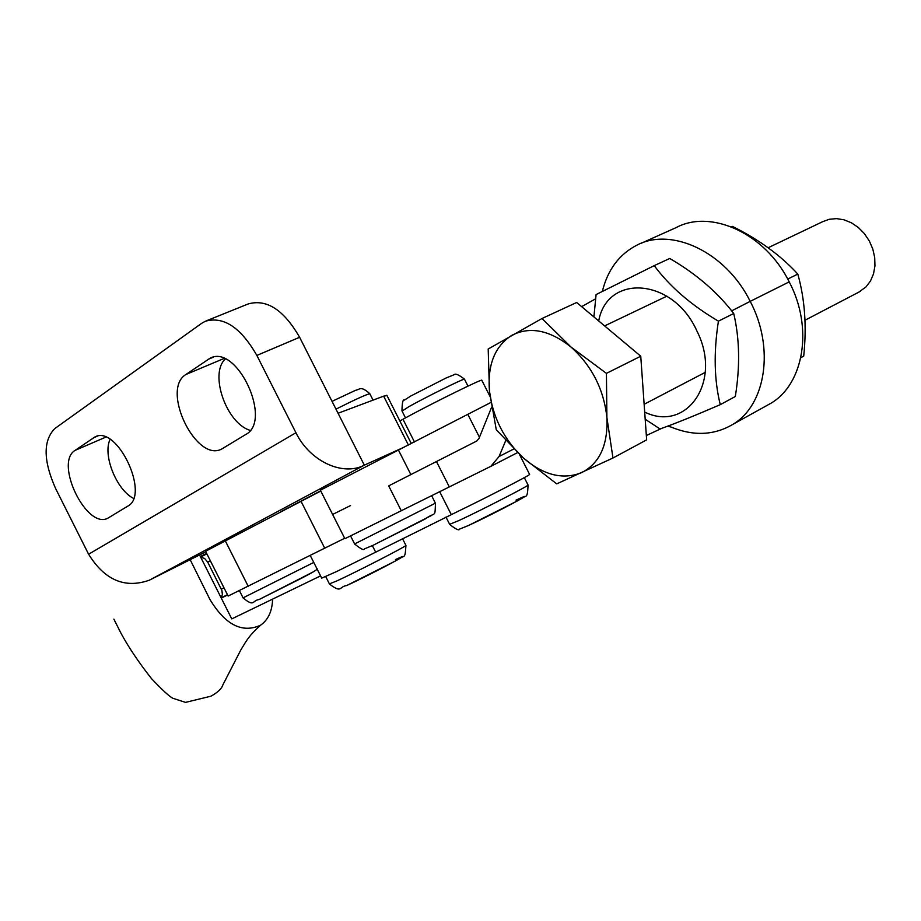 <?xml version="1.0" encoding="UTF-8"?>
<svg xmlns="http://www.w3.org/2000/svg" width="921" height="921" viewBox="0 0 921 921"><rect width="100%" height="100%" fill="white"/><g stroke="black" fill="none" stroke-linecap="round" stroke-linejoin="round"><path stroke-width="1.38" d="M201.595 323.363L54.696 428.656C42.976 440.837 43.299 460.834 55.674 488.671L88.612 554.235L295.929 432.732L256.867 355.437C240.772 327.416 223.573 316.018 205.268 321.268L201.595 323.363M205.832 551.806L149.317 580.207C124.899 588.784 104.672 580.126 88.612 554.235M320.681 490.824L281.055 511.535M149.501 580.115L364.325 465.163L338.065 413.264L383.643 396.157L386.993 395.581M295.929 432.732C309.709 461.156 342.554 476.456 364.129 465.255L403.64 447.387M75.096 450.369C53.89 462.895 87.046 530.588 108.218 517.982L127.685 506.193C150.434 494.911 116.944 424.282 94.863 437.015L75.096 450.369L105.708 437.164M185.846 374.536C160.473 389.733 196.553 463.666 222.076 448.815L245.711 434.516C272.973 420.793 236.766 343.395 210.011 358.257L185.846 374.536L223.976 358.499M110.071 439.386C102.519 454.974 116.357 489.684 133.522 498.411M338.065 413.264L299.613 337.27C283.726 309.732 266.526 298.646 248.014 304.011L206.35 320.83M225.242 359.04C209.055 373.972 226.554 423.591 250.213 430.372M344.661 538.278L228.132 596.048L205.567 551.276L320.784 491.031M190.163 559.68L209.976 599.548C225.392 624.922 242.246 633.475 260.551 625.221C268.207 619.856 272.225 611.153 272.604 599.111M113.882 619.108L120.732 632.75C128.318 646.91 138.576 662.211 151.505 678.627C162.234 689.956 169.349 696.518 172.872 698.291L185.558 702.378L210.897 696.207C217.713 692.477 221.708 688.701 222.87 684.89L240.784 650.019C247.369 639.093 249.038 635.835 260.528 625.232M199.558 554.96L231.758 618.9L320.566 575.89M399.852 420.955L410.041 415.417C435.978 401.464 479.899 379.889 481.741 380.154L481.856 380.385M310.25 555.467L321.705 578.135L336.833 571.446L458.531 511.086C485.091 498.296 528.631 475.858 529.633 474.465L529.54 474.303M200.732 557.297L204.554 558.402L207.709 562.121L221.903 590.511L222.398 594.552L221.052 597.637M227.591 594.978L221.282 598.109M200.352 556.549L206.592 553.302M350.521 505.571L332.619 514.448L320.37 490.214L490.858 402.465M491.607 407.22L478.989 438.431L476.848 440.975L388.697 485.874M661.969 428.253L646.335 435.506M640.625 243.524L676.026 227.648C710.954 208.779 765.293 233.358 789.205 281.884L750.201 301.363L789.205 281.884C813.439 327.611 803.918 383.804 771.004 403.225L764.948 406.575M602.346 291.381C607.676 269.888 619.039 254.553 636.446 245.389C671.213 226.531 725.829 251.905 750.201 301.363L731.654 310.849L750.201 301.363C774.86 347.988 765.777 404.918 732.989 424.282C714.189 435.449 693.444 436.324 670.73 426.93L667.426 426.262M332.619 514.448L344.88 538.704L490.824 466.337L499.055 456.54L505.733 440.537M595.542 298.853L581.635 306.647M787.731 279.086L797.805 274.067C804.85 299.129 806.819 326.483 803.711 356.139L800.833 357.693M731.447 226.865L732.414 226.416C758.892 239.506 780.686 255.393 797.805 274.067M598.708 320.969C607.284 273.295 673.355 277.705 696.99 331.169C722.571 381.501 686.709 432.778 644.688 412.09M654.221 265.639L669.74 258.479C696.126 273.836 717.459 292.164 733.726 313.485L718.415 321.164C691.141 305.07 669.751 286.569 654.221 265.639L596.094 294.559L593.907 316.939M645.195 419.239L660 428.956C674.068 424.028 694.158 415.924 720.28 404.653C714.189 380.246 713.568 352.409 718.415 321.164M733.726 313.485C739.644 338.767 740.173 366.443 735.315 396.514L720.28 404.653M612.972 458.013L606.893 417.512L606.421 373.362L571.043 347.067L541.985 318.516L488.199 349.024L489.454 391.091L496.281 429.796L523.45 458.048L556.71 483.882L612.972 458.013L646.646 439.858L640.751 356.208L606.421 373.362M640.751 356.208L576.673 302.491L541.985 318.516M606.893 417.512C608.102 444.981 599.663 463.367 581.577 472.669C562.823 480.048 543.448 475.178 523.45 458.048C504.109 439.812 492.781 417.489 489.454 391.091C487.393 364.831 494.83 346.25 511.765 335.359C529.84 326.115 549.607 330.017 571.043 347.067C591.904 365.959 603.854 389.433 606.893 417.512M858.533 292.314L866.016 286.903L870.483 280.997L873.511 273.882L874.95 265.927L874.708 257.5L872.797 249.027L869.309 240.945L864.405 233.646L858.349 227.51L851.441 222.813L844.039 219.808L836.487 218.622L829.188 219.29L822.476 221.777L768.172 247.737M408.406 445.039L383.643 396.157M256.867 355.437L299.613 337.27M93.32 437.889L97.2 436.22M207.835 359.478L213.258 357.21M248.233 586.343L225.15 540.546M324.745 548.248L300.983 501.185M372.36 545.635L375.618 552.082M221.144 597.821L227.441 594.69M221.328 589.175L223.987 587.84M207.709 562.121L210.345 560.751M200.628 557.101L206.868 553.843L200.628 557.101M439.605 491.549L451.267 514.563M402.972 419.251L414.496 442.011M431.465 515.484L373.604 545.048M350.648 536.103L354.62 543.943L435.414 503.177M369.966 394.027L369.828 393.739C366.086 394.533 354.804 399.679 335.981 409.154M398.379 449.955L410.893 474.649M467.96 414.646L479.45 437.279M313.831 571.584L259.503 599.341M239.46 590.695L243.075 597.867L313.773 562.432M516.002 500.126C544.829 486.714 495.268 513.273 469.065 525.223M445.971 517.084L449.632 524.314L459.038 520.503C479.795 510.925 527.376 486.518 528.101 485.091L528.021 484.918M464.541 379.325L464.449 379.141C463.044 378.75 424.903 397.63 408.947 406.633L402.063 411.088L405.493 417.869M395.454 559.577C421.703 547.431 370.587 574.704 347.125 585.33M325.758 576.661L329.396 583.879L337.017 580.852C356.208 572.056 405.275 546.844 405.942 545.451L405.85 545.29M499.055 456.54L513.837 448.964M490.398 466.579L517.567 452.602L490.824 466.337M449.252 486.783L436.508 461.628M401.291 510.787L388.685 485.874M411.33 443.588L386.82 395.224M364.129 465.255L149.317 580.207M94.863 437.015L95.508 436.738M210.011 358.257L210.851 357.901M119.776 630.977L119.362 630.137M115.16 621.79L114.722 620.892M481.741 380.154L490.064 396.548M519.409 454.341L529.633 474.465M431.558 495.556L435.46 503.28C434.839 518.604 435.944 511.074 424.857 519.191L373.235 545.22L364.313 548.928C364.14 550.654 360.928 549.031 354.666 544.046M332.032 401.349L355.506 390.32C359.858 389.629 360.618 385.404 369.828 393.739L373.063 400.128M771.004 403.225L732.989 424.282M316.951 568.718C318.516 568.902 313.531 571.999 301.996 577.997L259.158 599.502C251.79 600.584 254.806 607.423 243.109 597.948M524.314 477.619L528.101 485.091C527.18 501.381 526.593 493.311 518.074 500.575L468.639 525.431L459.602 529.08C459.245 530.864 455.953 529.333 449.713 524.486M401.97 410.904C402.109 402.627 402.949 399.012 404.492 400.048L410.916 395.938L445.971 378.047L454.226 374.674C455.411 373.281 458.819 374.778 464.449 379.141L467.995 386.118M402.419 538.497L405.942 545.451C404.872 561.66 404.71 553.302 395.616 560.901L346.664 585.549C338.79 586.608 342.14 593.688 329.476 584.041M666.862 296.159L604.613 325.919M860.352 291.335L805.012 320.243M705.267 372.349L644.136 404.284"/></g></svg>
